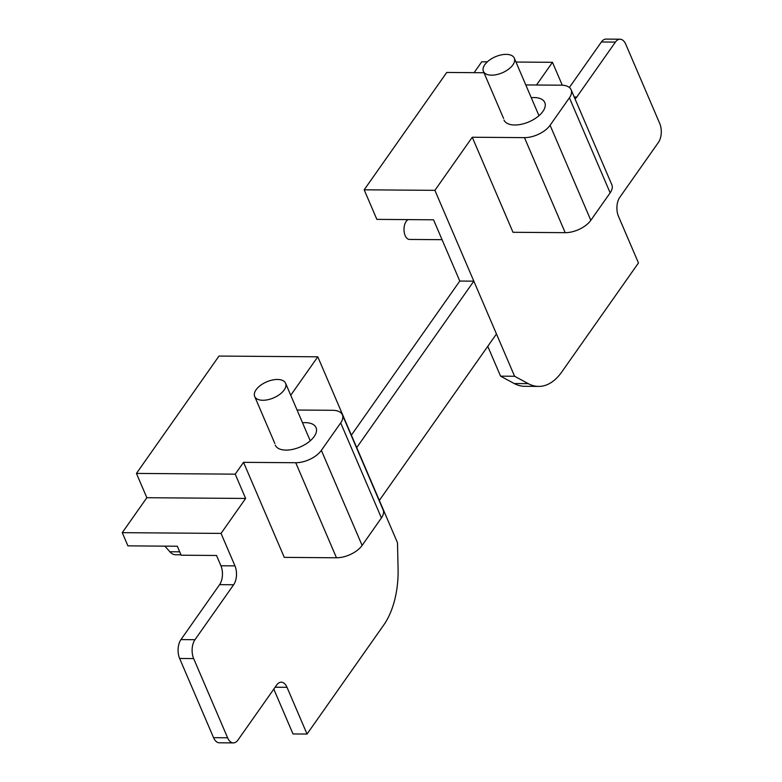 <?xml version="1.0" encoding="UTF-8"?>
<svg xmlns="http://www.w3.org/2000/svg" width="782" height="782" viewBox="0 0 782 782"><rect width="100%" height="100%" fill="white"/><g stroke="black" fill="none" stroke-linecap="round" stroke-linejoin="round"><path stroke-width="1.17" d="M275.274 445.114A22.189 11.525 -23.2 0 0 286.007 450.109A22.189 11.525 -23.2 0 0 308.382 442.289A22.189 11.525 -23.2 0 0 316.055 427.637A22.189 11.525 -23.2 0 0 305.332 422.642A22.189 11.525 -23.2 0 0 302.526 422.769M290.738 395.262L317.795 356.807L218.999 356.064L136.439 473.423L146.85 497.714L122.256 532.669L221.042 533.402L245.636 498.447L235.226 474.156L136.439 473.423M235.226 474.156L243.544 462.338L284.277 557.38L336.475 557.771L295.743 462.729L243.544 462.338M295.743 462.729A20.166 10.479 -23.2 0 0 321.363 450.373L340.688 422.906A20.166 10.479 -23.2 0 0 342.389 414.831A20.166 10.479 -23.2 0 0 332.633 410.296L297.062 410.032M342.389 414.831L383.121 509.874A20.166 10.479 156.8 0 1 381.421 517.948L362.105 545.416A20.166 10.479 156.8 0 1 336.475 557.771M233.632 584.76L194.982 639.696A13.45 7.4 90.4 0 0 193.653 658.581L227.601 737.778L213.564 737.67L179.625 658.473A13.45 7.4 90.4 0 1 180.955 639.588L219.595 584.653L233.632 584.76A13.45 7.4 90.4 0 0 234.962 565.875L221.042 533.402M227.601 737.778A13.45 7.4 90.4 0 0 233.359 742.9A13.45 7.4 90.4 0 0 237.982 740.016L276.632 685.081A13.45 7.4 90.4 0 1 281.256 682.197A13.45 7.4 90.4 0 1 287.014 687.319L307.043 734.044L383.747 625.014A67.232 36.998 90.4 0 0 398.087 568.719L397.481 542.728L317.795 356.807M213.564 737.67A13.45 7.4 90.4 0 0 219.322 742.792L233.359 742.9M307.043 734.044L293.006 733.946L273.798 689.118M179.704 551.828L169.86 551.75A20.166 11.104 90.4 0 0 175.647 554.77L180.984 554.809M169.86 551.75L164.904 546.139M219.595 584.653A13.45 7.4 90.4 0 0 220.925 565.777L216.516 555.474L181.15 555.21L177.309 546.237L127.916 545.865L122.256 532.669M245.636 498.447L146.85 497.714M531.242 97.662A22.189 11.525 156.8 0 1 534.047 97.545A22.189 11.525 156.8 0 1 544.78 102.53A22.189 11.525 156.8 0 1 537.107 117.192A22.189 11.525 156.8 0 1 514.722 125.003A22.189 11.525 156.8 0 1 503.989 120.017M525.787 84.925L561.349 85.189A20.166 10.479 156.8 0 1 571.104 89.734A20.166 10.479 156.8 0 1 569.413 97.809L550.088 125.267A20.166 10.479 156.8 0 1 524.468 137.632L472.26 137.241L434.9 190.339L364.177 189.811L446.747 72.452L483.99 72.736M524.468 137.632L565.2 232.674A20.166 10.479 -23.2 0 0 590.821 220.309L610.146 192.841A20.166 10.479 -23.2 0 0 611.847 184.777L571.104 89.734M565.2 232.674L512.992 232.283L472.26 137.241M434.9 190.339L514.595 376.259L528.29 383.649L514.253 383.551A67.232 36.998 -89.6 0 0 524.595 386.308L538.622 386.416A67.232 36.998 -89.6 0 1 528.29 383.649M575.024 98.874A13.45 7.4 -89.6 0 0 576.774 97.027L615.414 42.091A13.45 7.4 -89.6 0 1 620.048 39.208A13.45 7.4 -89.6 0 1 625.796 44.33L659.744 123.527A13.45 7.4 -89.6 0 1 658.415 142.412L619.764 197.347A13.45 7.4 -89.6 0 0 618.435 216.223L638.464 262.957L561.759 371.988A67.232 36.998 -89.6 0 1 538.622 386.416M562.287 85.218L552.473 62.316L536.511 85.003M515.973 62.042L552.473 62.316M487.352 61.827L481.751 61.788L474.097 72.658M473.824 281.158L496.462 333.953L379.348 500.421L356.719 447.617L473.824 281.158L459.796 281.051L433.541 219.801L376.856 219.38L364.177 189.811M442.065 239.683L409.475 239.439A10.088 5.552 -89.6 0 1 405.154 235.597A10.088 5.552 -89.6 0 1 408.165 219.615M487.763 346.309L500.558 376.162L514.595 376.259M500.558 376.162L514.253 383.551M569.374 87.486L601.387 41.984A13.45 7.4 -89.6 0 1 606.011 39.1L620.048 39.208M459.796 281.051L351.372 435.163M498.554 55.59A16.803 8.729 -23.2 0 0 483.413 71.387A16.803 8.729 -23.2 0 0 499.16 73.948A16.803 8.729 -23.2 0 0 514.302 58.142A16.803 8.729 -23.2 0 0 498.554 55.59M269.839 380.687A16.803 8.729 -23.2 0 0 254.688 396.494A16.803 8.729 -23.2 0 0 270.445 399.045A16.803 8.729 -23.2 0 0 285.586 383.248A16.803 8.729 -23.2 0 0 269.839 380.687M362.105 545.416L321.363 450.373M381.421 517.948L340.688 422.906M180.955 639.588L194.982 639.696M179.625 658.473L193.653 658.581M275.117 687.231L287.014 687.319M220.925 565.777L234.962 565.875M550.088 125.267L590.821 220.309M569.413 97.809L610.146 192.841M576.774 97.027L574.223 97.007M601.387 41.984L615.414 42.091M503.549 118.375L483.413 71.387M538.974 115.687L514.302 58.142M274.834 443.482L254.688 396.494M310.249 440.794L285.586 383.248"/></g></svg>
